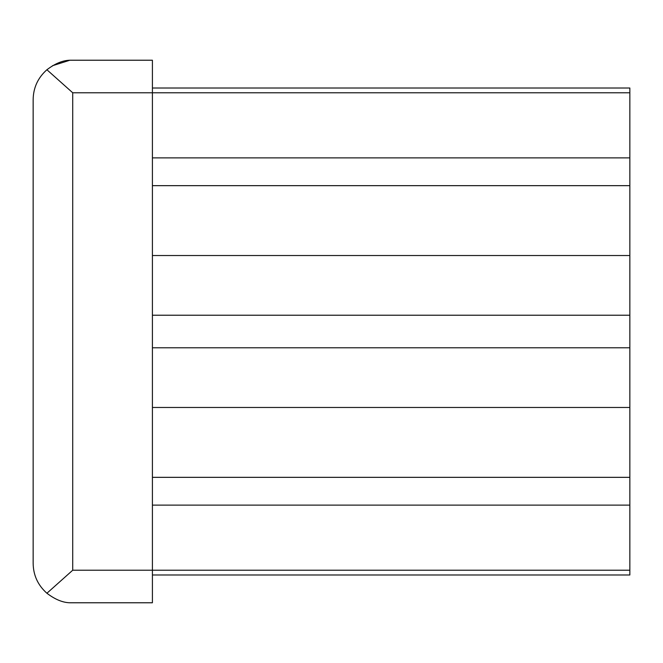 <?xml version="1.0" encoding="UTF-8"?>
<svg xmlns="http://www.w3.org/2000/svg" width="663" height="663" viewBox="0 0 663 663"><rect width="100%" height="100%" fill="white"/><g stroke="black" fill="none" stroke-linecap="round" stroke-linejoin="round"><path stroke-width="0.99" d="M69.897 60.225L152.407 60.225L152.407 602.775L69.897 602.775C62.695 602.609 55.029 599.435 46.907 593.252L72.723 570.221L72.723 92.779L46.907 69.748C55.021 63.573 62.678 60.399 69.897 60.225L52.485 65.728M69.897 602.775C62.629 602.601 54.921 599.385 46.783 593.136M46.907 593.252C37.857 585.189 33.274 575.169 33.15 563.21L33.15 99.79C33.274 87.823 37.866 77.803 46.907 69.748M152.407 88.013L629.85 88.013L629.85 255.528L152.407 255.528M629.85 255.528L629.85 315.223L152.407 315.223M629.85 315.223L629.85 347.777L152.407 347.777M629.85 347.777L629.85 407.472L152.407 407.472M629.85 407.472L629.85 574.987L152.407 574.987L629.85 574.987M629.85 570.221L72.723 570.221M629.85 92.779L72.723 92.779M629.85 157.885L152.407 157.885M629.85 505.115L152.407 505.115M152.407 185.665L629.85 185.665M152.407 477.335L629.85 477.335"/></g></svg>
